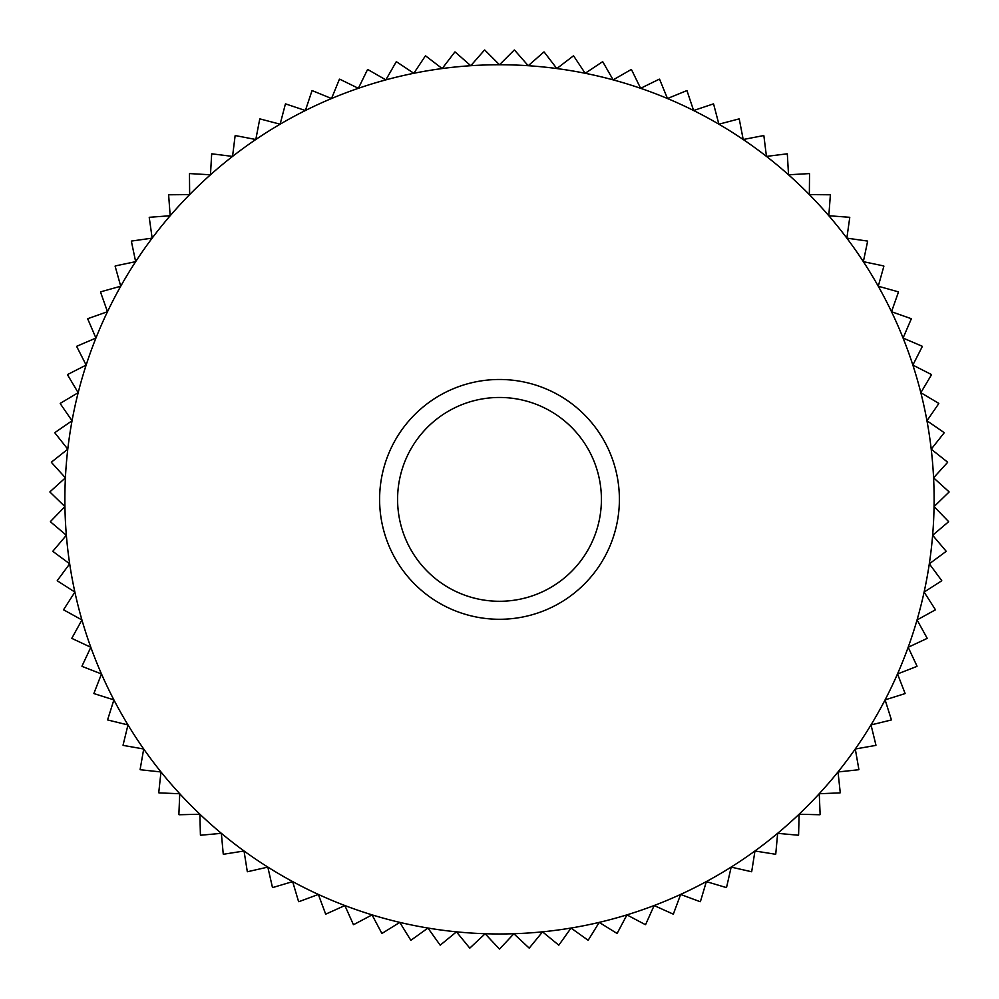 <?xml version="1.0" encoding="UTF-8"?>
<svg xmlns="http://www.w3.org/2000/svg" width="999" height="999" viewBox="0 0 999 999"><rect width="100%" height="100%" fill="white"/><g stroke="black" fill="none" stroke-linecap="round" stroke-linejoin="round"><path stroke-width="1.5" d="M397.59 499.375A101.91 101.91 0 0 1 499.5 397.465A101.91 101.91 0 0 1 601.41 499.375A101.91 101.91 0 0 1 499.5 601.286A101.91 101.91 0 0 1 397.59 499.375M379.608 499.375A119.892 119.892 0 0 1 499.5 379.483A119.892 119.892 0 0 1 619.392 499.375A119.892 119.892 0 0 1 499.5 619.28A119.892 119.892 0 0 1 379.608 499.375M73.227 584.165A434.627 434.627 0 0 1 69.68 563.823L57.28 580.581A449.612 449.612 0 0 0 57.33 580.819L74.875 592.082L63.624 609.64A449.612 449.612 0 0 0 63.674 609.865L81.93 619.942L71.853 638.199A449.612 449.612 0 0 0 71.928 638.436L90.822 647.277L81.968 666.158A449.612 449.612 0 0 0 82.055 666.383L101.486 673.963L93.906 693.393A449.612 449.612 0 0 0 94.006 693.606L113.898 699.887L107.617 719.767A449.612 449.612 0 0 0 107.73 719.979L127.984 724.937L123.039 745.192A449.612 449.612 0 0 0 123.164 745.391L143.706 749L140.11 769.53A449.612 449.612 0 0 0 140.247 769.73L160.976 771.965L158.741 792.694A449.612 449.612 0 0 0 158.903 792.881L179.733 793.743L178.871 814.572A449.612 449.612 0 0 0 179.046 814.747L199.887 814.235L200.412 835.077A449.612 449.612 0 0 0 200.587 835.239L221.353 833.341L223.252 854.108A449.612 449.612 0 0 0 223.439 854.257L244.031 850.998L247.302 871.59A449.612 449.612 0 0 0 247.502 871.727L267.832 867.107L272.452 887.449A449.612 449.612 0 0 0 272.652 887.574L292.645 881.618L298.589 901.61A449.612 449.612 0 0 0 298.813 901.71L318.356 894.455L325.612 913.998A449.612 449.612 0 0 0 325.836 914.097L344.867 905.556L353.396 924.587A449.612 449.612 0 0 0 353.621 924.662L372.053 914.897L381.818 933.316A449.612 449.612 0 0 0 382.055 933.378L399.787 922.414L410.751 940.146A449.612 449.612 0 0 0 410.989 940.196L427.959 928.071L440.084 945.042A449.612 449.612 0 0 0 440.322 945.079L456.456 931.867L469.667 948.001A449.612 449.612 0 0 0 469.905 948.014L485.127 933.765L499.375 948.988A449.612 449.612 0 0 0 499.625 948.988L513.873 933.765L529.095 948.014A449.612 449.612 0 0 0 529.333 948.001L542.544 931.867L558.678 945.079A449.612 449.612 0 0 0 558.916 945.042L571.041 928.071L588.011 940.196A449.612 449.612 0 0 0 588.249 940.146L599.213 922.414L616.945 933.378A449.612 449.612 0 0 0 617.182 933.316L626.947 914.897L645.379 924.662A449.612 449.612 0 0 0 645.604 924.587L654.133 905.556L673.164 914.097A449.612 449.612 0 0 0 673.388 913.998L680.644 894.455L700.187 901.71A449.612 449.612 0 0 0 700.411 901.61L706.355 881.618L726.348 887.574A449.612 449.612 0 0 0 726.548 887.449L731.168 867.107L751.498 871.727A449.612 449.612 0 0 0 751.698 871.59L754.969 850.998L775.561 854.257A449.612 449.612 0 0 0 775.748 854.108L777.647 833.341L798.413 835.239A449.612 449.612 0 0 0 798.588 835.077L799.113 814.235L819.954 814.747A449.612 449.612 0 0 0 820.129 814.572L819.267 793.743L840.097 792.881A449.612 449.612 0 0 0 840.259 792.694L838.024 771.965L858.753 769.73A449.612 449.612 0 0 0 858.89 769.53L855.294 749L875.836 745.391A449.612 449.612 0 0 0 875.961 745.192L871.016 724.937L891.27 719.979A449.612 449.612 0 0 0 891.383 719.767L885.102 699.887L904.994 693.606A449.612 449.612 0 0 0 905.094 693.393L897.514 673.963L916.945 666.383A449.612 449.612 0 0 0 917.032 666.158L908.178 647.277L927.072 638.436A449.612 449.612 0 0 0 927.147 638.199L917.07 619.942L935.326 609.865A449.612 449.612 0 0 0 935.376 609.64L924.125 592.082L941.67 580.819A449.612 449.612 0 0 0 941.72 580.581L929.32 563.823L946.09 551.423A449.612 449.612 0 0 0 946.115 551.186L932.641 535.264L948.551 521.79A449.612 449.612 0 0 0 948.563 521.553L934.065 506.568L949.05 492.07A449.612 449.612 0 0 0 949.05 491.82L933.59 477.834L947.589 462.375A449.612 449.612 0 0 0 947.564 462.125L931.218 449.188L944.155 432.842A449.612 449.612 0 0 0 944.117 432.604L926.96 420.766L938.785 403.596A449.612 449.612 0 0 0 938.735 403.359L920.828 392.682A434.627 434.627 0 0 1 113.898 699.887A434.627 434.627 0 0 1 73.227 584.165M470.779 65.709L455.082 51.973A449.612 449.612 0 0 0 454.845 51.998L442.182 68.556L425.611 55.882A449.612 449.612 0 0 0 425.374 55.919L413.823 73.289L396.466 61.738A449.612 449.612 0 0 0 396.228 61.788L385.851 79.883L367.769 69.505A449.612 449.612 0 0 0 367.532 69.568L358.379 88.312L339.648 79.146A449.612 449.612 0 0 0 339.423 79.233L331.518 98.526L312.225 90.634A449.612 449.612 0 0 0 312 90.734L305.394 110.514L285.614 103.896A449.612 449.612 0 0 0 285.402 104.021L280.12 124.188L259.94 118.906A449.612 449.612 0 0 0 259.74 119.031L255.806 139.51L235.327 135.564A449.612 449.612 0 0 0 235.127 135.714L232.555 156.406L211.863 153.821A449.612 449.612 0 0 0 211.676 153.971L210.464 174.788L189.648 173.589A449.612 449.612 0 0 0 189.473 173.751L189.648 194.605L168.794 194.78A449.612 449.612 0 0 0 168.631 194.955L170.18 215.747L149.388 217.295A449.612 449.612 0 0 0 149.238 217.482L152.16 238.137L131.506 241.059A449.612 449.612 0 0 0 131.369 241.258L135.652 261.663L115.235 265.946A449.612 449.612 0 0 0 115.11 266.146L120.729 286.226L100.649 291.845A449.612 449.612 0 0 0 100.537 292.058L107.48 311.725L87.812 318.669A449.612 449.612 0 0 0 87.712 318.881L95.929 338.049L76.761 346.266A449.612 449.612 0 0 0 76.686 346.491L86.151 365.072L67.57 374.538A449.612 449.612 0 0 0 67.507 374.775L78.172 392.682L60.265 403.359A449.612 449.612 0 0 0 60.215 403.596L72.04 420.766L54.883 432.604A449.612 449.612 0 0 0 54.845 432.842L67.782 449.188L51.436 462.125A449.612 449.612 0 0 0 51.411 462.375L65.41 477.834L49.95 491.82A449.612 449.612 0 0 0 49.95 492.07L64.935 506.568L50.437 521.553A449.612 449.612 0 0 0 50.45 521.79L66.359 535.264L52.885 551.186A449.612 449.612 0 0 0 52.91 551.423L69.68 563.823A434.627 434.627 0 0 1 528.221 65.709L514.485 50.025A449.612 449.612 0 0 0 514.248 50.012L499.5 64.76L484.752 50.012A449.612 449.612 0 0 0 484.515 50.025L470.779 65.709M920.828 392.682L931.493 374.775A449.612 449.612 0 0 0 931.43 374.538L912.849 365.072L922.314 346.491A449.612 449.612 0 0 0 922.239 346.266L903.071 338.049L911.288 318.881A449.612 449.612 0 0 0 911.188 318.669L891.52 311.725L898.463 292.058A449.612 449.612 0 0 0 898.351 291.845L878.271 286.226L883.89 266.146A449.612 449.612 0 0 0 883.765 265.946L863.348 261.663L867.631 241.258A449.612 449.612 0 0 0 867.494 241.059L846.84 238.137L849.762 217.482A449.612 449.612 0 0 0 849.612 217.295L828.82 215.747L830.369 194.955A449.612 449.612 0 0 0 830.206 194.78L809.352 194.605L809.527 173.751A449.612 449.612 0 0 0 809.352 173.589L788.536 174.788L787.324 153.971A449.612 449.612 0 0 0 787.137 153.821L766.445 156.406L763.873 135.714A449.612 449.612 0 0 0 763.673 135.564L743.194 139.51L739.26 119.031A449.612 449.612 0 0 0 739.06 118.906L718.88 124.188L713.598 104.021A449.612 449.612 0 0 0 713.386 103.896L693.606 110.514L687 90.734A449.612 449.612 0 0 0 686.775 90.634L667.482 98.526L659.577 79.233A449.612 449.612 0 0 0 659.352 79.146L640.621 88.312L631.468 69.568A449.612 449.612 0 0 0 631.231 69.505L613.149 79.883L602.772 61.788A449.612 449.612 0 0 0 602.534 61.738L585.177 73.289L573.626 55.919A449.612 449.612 0 0 0 573.389 55.882L556.818 68.556L544.155 51.998A449.612 449.612 0 0 0 543.918 51.973L528.221 65.709A434.627 434.627 0 0 1 920.828 392.682"/></g></svg>
